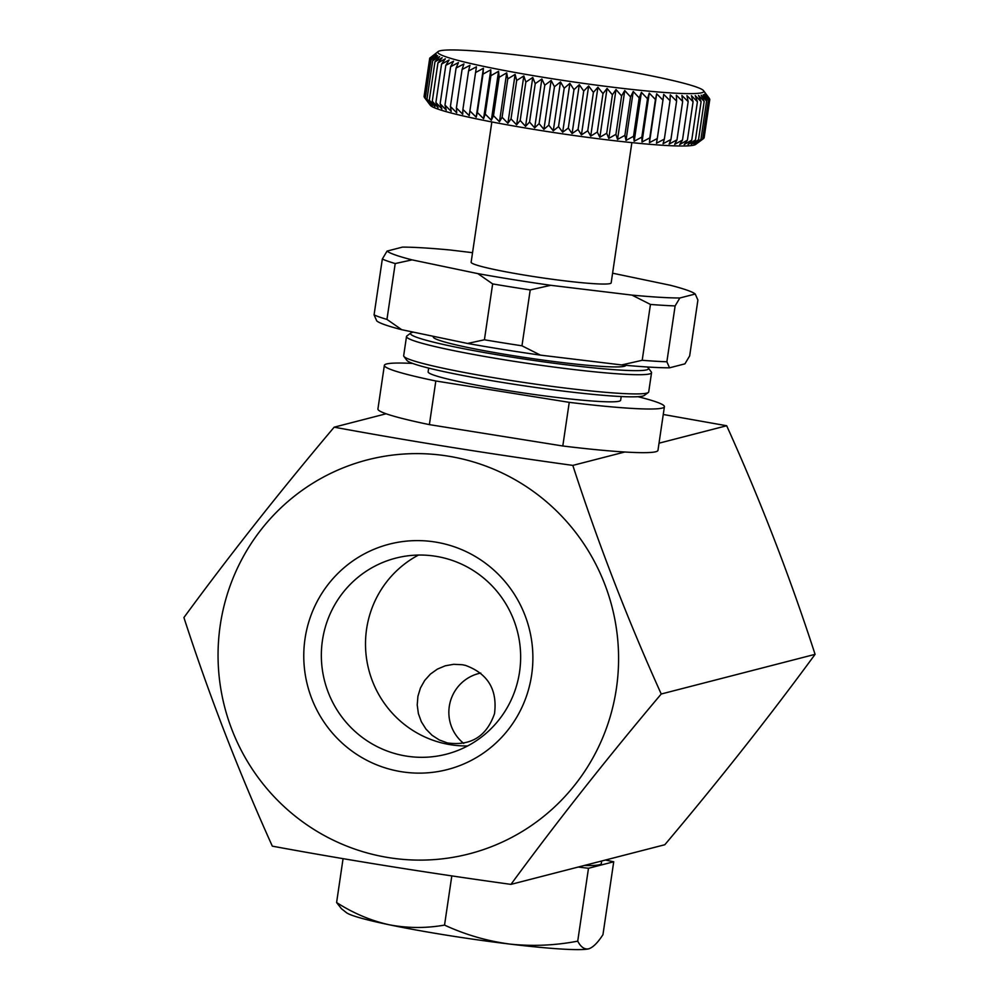 <?xml version="1.0" encoding="UTF-8"?>
<svg xmlns="http://www.w3.org/2000/svg" width="999" height="999" viewBox="0 0 999 999"><rect width="100%" height="100%" fill="white"/><g stroke="black" fill="none" stroke-linecap="round" stroke-linejoin="round"><path stroke-width="1.5" d="M612.587 273.189L670.242 285.239A156.581 11.239 -171.6 0 1 695.242 294.018L679.844 297.989A156.581 11.239 -171.6 0 1 631.967 295.105L550.761 285.302A156.581 11.239 -171.6 0 1 477.872 273.626L412.063 259.877A156.581 11.239 -171.6 0 1 387.063 251.086L402.447 247.115A156.581 11.239 -171.6 0 1 450.324 250.012L472.539 252.685M631.868 142.62L611.163 282.892A70.767 5.082 -171.6 0 1 528.658 275.774A70.767 5.082 -171.6 0 1 471.141 262.213L491.845 121.94M679.844 297.989L675.124 305.919L666.87 361.788L669.542 367.819L684.927 363.848L689.66 355.919L697.901 300.05L695.242 294.018M675.124 305.919A163.661 11.751 -171.6 0 1 650.449 304.433L631.967 295.105M550.761 285.302L530.219 289.935A163.661 11.751 -171.6 0 1 492.657 283.916L477.872 273.626M412.063 259.877L395.204 263.549A163.661 11.751 -171.6 0 1 382.33 259.028L387.063 251.086M650.449 304.433L642.195 360.302A163.661 11.751 -171.6 0 0 666.87 361.788M395.204 263.549L386.963 319.418A163.661 11.751 -171.6 0 1 374.076 314.885L382.33 259.028M492.657 283.916L484.415 339.785A163.661 11.751 -171.6 0 0 521.965 345.804L540.447 355.132A156.581 11.239 -171.6 0 1 467.569 343.456L484.415 339.785M530.219 289.935L521.965 345.804M669.542 367.819A156.581 11.239 -171.6 0 1 621.653 364.935L642.195 360.302M386.963 319.418L401.748 329.707A156.581 11.239 -171.6 0 1 376.748 320.916L374.076 314.885M540.447 355.132L621.653 364.935M401.748 329.707L467.569 343.456M702.26 139.548L695.641 144.443A134.465 9.653 -171.6 0 1 539.335 130.282A134.465 9.653 -171.6 0 1 430.282 105.257L424.35 97.328L429.208 103.709L425.337 98.177L430.469 104.57L426.985 99.126L432.392 105.532L429.295 100.162L434.94 106.568L432.28 101.286L438.111 107.68L435.901 102.485L441.895 108.879L440.134 103.746L446.278 110.127L444.98 105.082L451.223 111.438L450.412 106.481L456.718 112.812L456.393 107.929L462.724 114.223L462.899 109.415L469.23 115.672L469.892 110.939L476.186 117.158L477.347 112.5L483.578 118.669L485.227 114.086L491.346 120.205L493.494 115.684L499.475 121.741L502.097 117.283L507.904 123.289L511.013 118.893L516.608 124.825L520.179 120.479L525.549 126.361L529.557 122.065L534.665 127.872L539.11 123.614L543.918 129.346L548.788 125.137L553.271 130.807L558.528 126.623L562.674 132.205L568.306 128.072L572.077 133.566L578.059 129.458L581.43 134.877L587.749 130.782L590.709 136.126L597.315 132.043L599.85 137.3L606.718 133.229L608.803 138.411L615.921 134.341L617.544 139.435L624.875 135.365L626.023 140.384L633.528 136.301L634.19 141.234L641.833 137.138L642.02 142.008L649.775 137.887L649.45 142.67L657.292 138.536L656.48 143.244L664.347 139.073L663.049 143.719L670.928 139.51L669.13 144.081L676.985 139.835L674.687 144.343L682.492 140.06L679.72 144.505L687.412 140.16L684.178 144.543L691.745 140.16L688.036 144.48L695.441 140.035L691.296 144.318L698.513 139.81L693.93 144.043L700.923 139.46L695.941 143.656L703.733 138.461L709.402 100.05L704.507 94.293L708.341 100.612L703.159 94.78L706.593 101.061L701.148 95.155L704.183 101.399L698.513 95.442L701.111 101.623L695.254 95.604L697.414 101.748L691.395 95.667L693.081 101.748L686.937 95.617L688.161 101.648L681.905 95.467L682.654 101.436L676.348 95.205L676.598 101.111L670.267 94.83L670.029 100.674L663.698 94.368L662.961 100.125L656.68 93.794L655.444 99.488L649.238 93.119L647.514 98.739L641.408 92.358L639.198 97.89L633.241 91.496L630.544 96.953L624.762 90.547L621.59 95.929L616.021 89.523L612.399 94.818L607.067 88.424L602.984 93.631L597.926 87.238L593.418 92.37L588.648 85.989L583.728 91.046L579.295 84.69L573.975 89.66L569.892 83.329L564.198 88.224L560.489 81.918L554.457 86.738L551.136 80.469L544.78 85.215L541.883 78.983L535.239 83.654L532.767 77.472L525.849 82.08L523.826 75.949L516.683 80.482L515.122 74.413L507.779 78.884L506.693 72.865L499.163 77.273L498.563 71.329L490.896 75.674L490.796 69.793L483.017 74.101L483.404 68.282L475.561 72.54L476.448 66.796L468.568 71.004L469.942 65.335L462.062 69.518L463.936 63.924L456.081 68.069L458.441 62.562L450.649 66.683L453.496 61.251L445.804 65.347L449.113 59.99L441.57 64.073L445.329 58.804L437.949 62.875L442.157 57.692L434.977 61.763L439.61 56.656L432.654 60.727L437.699 55.694L431.006 59.778L436.426 54.82L430.032 58.916L435.814 54.046L429.732 58.154L438.224 51.511A134.465 9.653 -171.6 0 1 572.202 62.238A134.465 9.653 -171.6 0 1 703.571 90.697A134.465 9.653 -171.6 0 1 547.065 77.91A134.465 9.653 -171.6 0 1 438.224 51.511M384.365 365.347A141.546 10.165 -171.6 0 0 435.826 380.981L429.383 424.625A141.546 10.165 -171.6 0 1 386.126 413.773A141.546 10.165 -171.6 0 1 377.922 408.991L384.365 365.347A141.546 10.165 -171.6 0 1 412.624 363.424M663.261 414.485L726.685 425.749L659.028 443.181M726.685 425.749C760.476 500.611 789.934 576.81 815.084 654.345C769.517 716.508 719.43 779.969 664.822 844.729L510.964 884.377C556.518 822.227 606.605 758.765 661.226 694.005C627.434 619.13 597.976 542.932 572.827 465.397C488.898 453.783 409.353 441.046 334.178 427.172C279.832 491.595 229.745 555.044 183.916 617.544C208.903 694.68 238.374 770.878 272.315 846.153C347.452 860.027 427.01 872.764 510.964 884.377M637.924 396.69A141.546 10.165 -171.6 0 1 664.41 406.705L657.966 450.349A141.546 10.165 -171.6 0 1 624.787 452.01L572.827 465.397M815.084 654.345L661.226 694.005M624.787 452.01A141.546 10.165 -171.6 0 1 562.799 445.991L429.383 424.625M386.126 413.773L334.178 427.172M531.63 675.012A116.396 114.448 -104.5 0 0 376.361 548.339A116.396 114.448 -104.5 0 0 346.99 747.252A116.396 114.448 -104.5 0 0 531.63 675.012M616.383 688.598A203.471 200.062 -104.5 0 0 344.967 467.132A203.471 200.062 -104.5 0 0 293.619 814.872A203.471 200.062 -104.5 0 0 616.383 688.598M418.481 555.057A101.249 99.55 -104.5 0 0 368.756 669.642A101.249 99.55 -104.5 0 0 467.669 745.928M462.212 664.722L453.683 664.31L445.279 665.796L437.4 669.105L430.419 674.075L424.687 680.469L420.442 687.999L417.919 696.291L417.22 704.957L418.381 713.573L421.341 721.753L425.974 729.095L432.043 735.264L439.273 739.934L447.315 742.919C470.879 746.178 486.613 736.425 494.517 713.661C497.552 689.685 487.862 673.601 465.459 665.384L462.212 664.722M519.555 671.965A101.249 99.55 -104.5 0 0 395.729 558.141A101.249 99.55 -104.5 0 0 324.6 681.018A101.249 99.55 -104.5 0 0 446.266 754.22A101.249 99.55 -104.5 0 0 519.555 671.965M480.744 673.064A39.81 39.248 -76 0 0 463.736 743.418M601.685 861.001L601.311 863.548A122.078 8.766 -171.6 0 1 584.265 865.484M578.234 867.045L588.486 868.281L613.723 861.775L605.419 860.039M588.486 868.281L577.722 941.158C554.944 945.504 532.217 946.465 509.515 944.043C486.925 940.996 465.272 934.689 444.543 925.099C425.886 928.383 407.355 928.258 388.961 924.724C370.654 920.579 353.209 913.186 336.601 902.534L341.458 908.728L346.441 912.649A123.851 8.891 -171.6 0 0 388.961 924.724A123.851 8.891 -171.6 0 0 509.515 944.043A123.851 8.891 -171.6 0 0 588.723 948.825C584.465 949.612 580.794 947.052 577.722 941.158M613.723 861.775L602.959 934.652C597.827 942.669 593.081 947.389 588.723 948.825L589.572 948.551A123.851 8.891 -171.6 0 1 588.723 948.825M451.81 875.898L444.543 925.099M343.069 858.665L336.601 902.534M625.811 365.309L625.811 365.334A97.315 6.981 -171.6 0 1 512.375 355.544A97.315 6.981 -171.6 0 1 433.279 336.9L433.366 336.313M647.027 366.97A120.305 8.641 -171.6 0 1 648.351 368.032A120.305 8.641 -171.6 0 1 508.316 356.581A120.305 8.641 -171.6 0 1 410.926 332.967A120.305 8.641 -171.6 0 1 413.411 332.143M648.351 368.032L651.323 372.015A123.851 8.891 -171.6 0 1 651.548 372.702A123.851 8.891 -171.6 0 1 507.18 360.239A123.851 8.891 -171.6 0 1 406.506 336.513A123.851 8.891 -171.6 0 1 406.918 335.926L410.926 332.967M651.548 372.702L648.713 391.895A123.851 8.891 -171.6 0 1 648.301 392.482A123.851 8.891 -171.6 0 1 504.345 379.445A123.851 8.891 -171.6 0 1 403.896 356.393A123.851 8.891 -171.6 0 1 403.671 355.719L406.506 336.513M648.301 392.482L644.305 395.442A120.305 8.641 -171.6 0 1 504.445 382.767A120.305 8.641 -171.6 0 1 406.88 360.389L403.896 356.393M621.203 396.541L620.654 400.249A97.315 6.981 -171.6 0 1 507.217 390.459A97.315 6.981 -171.6 0 1 428.121 371.815L428.671 368.107M435.826 380.981L569.243 402.347L562.799 445.991M664.41 406.705A141.546 10.165 -171.6 0 1 569.243 402.347M702.659 139.011L708.341 100.612M700.923 139.46L706.593 101.061M698.513 139.81L704.183 101.399M695.441 140.035L701.111 101.623M691.745 140.16L697.414 101.748M687.412 140.16L693.081 101.748M682.492 140.06L688.161 101.648M676.985 139.835L682.654 101.436M670.928 139.51L676.598 101.111M664.347 139.073L670.029 100.674M657.292 138.536L662.961 100.125M649.45 142.67L656.68 93.794M649.775 137.887L655.444 99.488M642.02 142.008L649.238 93.119M641.833 137.138L647.514 98.739M634.19 141.234L641.408 92.358M633.528 136.301L639.198 97.89M626.023 140.384L633.241 91.496M624.875 135.365L630.544 96.953M617.544 139.435L624.762 90.547M615.921 134.341L621.59 95.929M608.803 138.411L616.021 89.523M606.718 133.229L612.399 94.818M599.85 137.3L607.067 88.424M597.315 132.043L602.984 93.631M590.709 136.126L597.926 87.238M587.749 130.782L593.418 92.37M581.43 134.877L588.648 85.989M578.059 129.458L583.728 91.046M572.077 133.566L579.295 84.69M568.306 128.072L573.975 89.66M562.674 132.205L569.892 83.329M558.528 126.623L564.198 88.224M553.271 130.807L560.489 81.918M548.788 125.137L554.457 86.738M543.918 129.346L551.136 80.469M539.11 123.614L544.78 85.215M534.665 127.872L541.883 78.983M529.557 122.065L535.239 83.654M525.549 126.361L532.767 77.472M520.179 120.479L525.849 82.08M516.608 124.825L523.826 75.949M511.013 118.893L516.683 80.482M507.904 123.289L515.122 74.413M502.097 117.283L507.779 78.884M499.475 121.741L506.693 72.865M493.494 115.684L499.163 77.273M491.346 120.205L498.563 71.329M485.227 114.086L490.896 75.674M483.578 118.669L490.796 69.793M477.347 112.5L483.017 74.101M476.186 117.158L483.404 68.282M469.892 110.939L475.561 72.54M462.899 109.415L468.568 71.004M456.393 107.929L462.062 69.518M450.412 106.481L456.081 68.069M444.98 105.082L450.649 66.683M440.134 103.746L445.804 65.347M435.901 102.485L441.57 64.073M432.28 101.286L437.949 62.875M429.295 100.162L434.977 61.763M426.985 99.126L432.654 60.727M425.337 98.177L431.006 59.778M424.35 97.328L430.032 58.916M424.063 96.566L429.732 58.154M709.452 98.913L709.065 98.052M709.502 98.626L705.207 93.706L709.402 100.05M704.12 137.8L709.789 99.388M703.571 90.697L709.065 98.064"/></g></svg>
